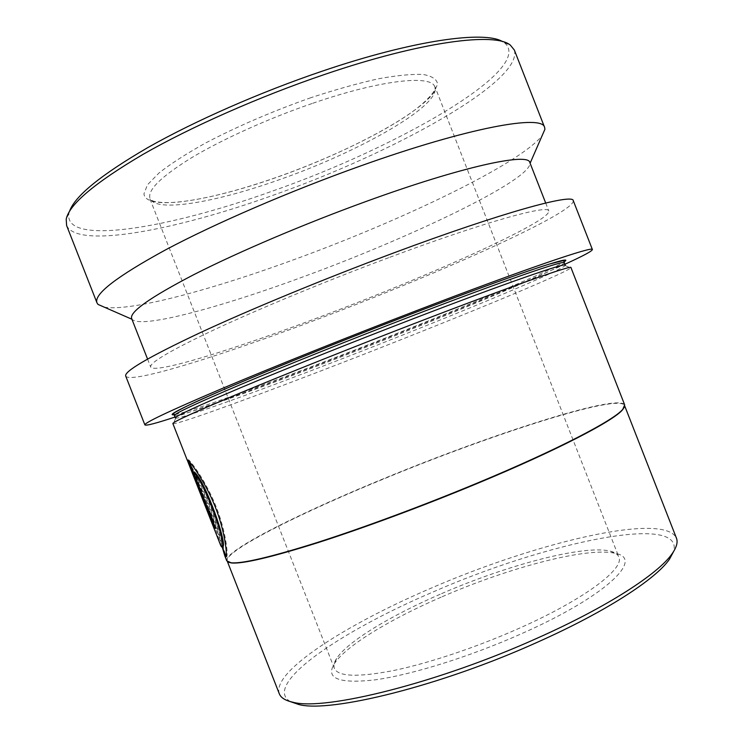 <?xml version="1.0" encoding="UTF-8"?>
<svg xmlns="http://www.w3.org/2000/svg" width="743" height="743" viewBox="0 0 743 743"><rect width="100%" height="100%" fill="white"/><g stroke="black" fill="none" stroke-linecap="round" stroke-linejoin="round"><path stroke-width="0.56" stroke-dasharray="3.71 2.79" d="M441.593 593.629C507.107 565.098 584.137 544.498 610.384 551.176C614.888 552.309 617.693 554.222 618.789 556.897C625.132 568.497 584.239 599.62 517.871 628.875C475.585 647.627 427.922 663.471 393.028 670.65C357.587 677.421 338.037 676.659 334.35 668.366C333.338 665.654 334.099 662.347 336.635 658.456C347.789 641.274 391.524 615.185 441.593 593.629M442.131 596.731C509.234 567.476 588.233 546.458 615.575 553.442C644.562 558.625 606.242 596.332 520.964 633.955C469.799 656.728 411.603 674.82 375.169 679.854C338.789 683.931 325.193 678.526 334.369 663.648C345.95 645.732 390.837 618.854 442.131 596.731M290.337 701.615C261.657 684.702 341.167 631.03 432.528 592.199C542.984 543.523 684.247 512.243 673.678 551.38M279.294 693.748C271.529 671.802 346.322 624.361 430.429 588.465C534.375 543.087 663.945 511.481 676.436 538.118M228.528 562.265L227.191 560.993C224.098 550.935 302.299 512.122 386.973 477.619C491.82 434.432 617.851 393.679 624.464 405.297L624.343 407.145M226.736 560.807C223.662 550.758 302.02 511.899 386.824 477.34C491.82 434.107 618.046 393.261 624.668 404.861M220.875 545.882C218.6 538.406 208.235 502.314 197.777 483.452L195.929 476.235C207.111 495.237 218.591 529.88 222.259 547.145M187.738 461.357L192.502 470.013L194.573 477.136L192.093 472.26L207.947 512.661L209.897 517.119L208.281 511.964L209.071 511.1C212.544 520.806 214.049 525.998 213.585 526.703L211.681 522.45M172.878 423.584L173.258 423.724C180.261 423.826 259.391 394.821 341.929 362.816C445.057 322.936 563.603 274.353 570.773 267.944L570.949 267.573M175.404 417.975L175.747 418.151C182.351 418.727 259.966 390.577 341.121 359.157C442.559 320.001 558.82 272.049 565.154 265.539L565.293 265.177M125.725 376.097C130.434 384.41 225.398 354.3 320.67 318.097C438.454 273.721 574.766 212.888 573.29 200.703M175.032 417.046C211.365 405.056 272.792 382.366 336.263 357.857C422.795 324.44 516.952 286.139 564.931 264.248M131.669 318.58L132.115 319.332C141.077 329.26 223.671 306.469 307.583 275.198C412.3 236.655 529.471 180.623 530.038 163.395L529.843 162.531M388.71 257.682C327.115 280.659 260.691 308.131 215.841 328.991C170.936 350.194 149.222 362.881 150.69 367.051C154.451 374.416 237.797 348.17 323.437 315.645C429.742 275.625 550.795 221.405 548.817 211.021C548.91 204.232 484.622 221.813 388.71 257.682M104.252 307.147C130.889 311.874 214.095 289.101 297.284 258.434C403.421 219.612 520.416 163.618 542.195 135.523M66.61 225.51C77.374 249.267 176.611 229.921 272.588 195.437C391.468 153.755 523.416 81.656 514.342 50.041M69.498 211.374L68.876 213.64C63.759 246.472 169.813 228.055 271.613 191.369C395.926 148.163 535.313 69.183 504.618 42.871L502.621 41.636M192.911 471.944L210.706 516.803L209.089 511.648L209.86 510.785C213.343 520.481 214.857 525.682 214.393 526.378L188.258 460.354L193.301 469.697L195.381 476.82L192.911 471.944L192.093 472.26M195.381 476.82L194.573 477.136M209.089 511.648L208.281 511.964M209.86 510.785L209.071 511.1M208.894 512.846L208.077 513.181M188.1 459.871L187.282 460.186M193.301 469.697L192.502 470.013M222.501 547.052L221.674 545.511C219.371 537.96 208.987 501.98 198.576 483.136L196.719 475.919C211.142 499.315 223.234 546.625 225.538 555.337M226.123 556.535L226.81 556.591C228.175 554.194 225.723 530.288 215.684 505.63C205.755 480.916 191.007 461.422 188.536 459.768L187.719 460.093M196.719 475.919L195.929 476.235M188.536 459.768L189.289 461.663M215.331 527.846L216.38 528.078L215.563 528.422M216.38 528.078L194.35 471.944M198.576 483.136L197.777 483.452M312.032 103.528C268.232 118.574 222.408 139.285 191.815 157.59C161.12 176.546 147.188 190.199 150.04 198.548C155.696 212.953 216.232 202.254 279.349 179.695C358.655 152.111 441.834 105.33 434.822 86.95C431.729 74.467 380.667 79.78 312.032 103.528M310.862 97.704C272.375 111.301 237.147 126.468 205.161 143.223C186.029 153.931 170.639 163.85 158.993 172.989L147.448 184.831L143.938 193.867C145.916 211.458 209.805 201.102 277.622 177.029C345.532 153.049 415.356 116.614 433.68 92.903L437.636 84.07C436.847 79.278 432.027 76.083 423.176 74.486C411.947 73.956 397.013 75.387 378.373 78.786C357.903 83.337 335.399 89.643 310.862 97.704M174.447 415.56C176.342 418.374 256.521 389.555 340.331 357.132C444.37 317.02 564.216 267.304 564.346 262.762M175.32 414.51C191.87 411.204 264.155 385.05 339.597 355.897C437.868 318.023 549.467 271.854 564.123 261.833M208.764 512.336L207.947 512.661M334.35 668.366L149.882 198.762L152.111 200.526C152.854 201.297 160.646 203.415 176.778 202.245C204.056 199.403 237.676 190.979 277.668 176.955C325.713 159.94 374.89 136.898 406.087 116.159C423.306 104.865 434.59 92.624 435.045 88.547L435.073 86.996L618.789 556.897M610.384 551.176L615.575 553.442M227.191 560.993L227.469 561.717M175.747 418.151L173.258 423.724M147.551 359.045L150.69 367.051M68.876 213.64L66.201 219.185M504.618 42.871L510.348 45.128M545.687 203.015L548.817 211.021M565.154 265.539L570.773 267.944M624.464 405.297L624.752 406.031M336.635 658.456L334.369 663.648M210.706 516.803L209.897 517.119M214.393 526.378L213.585 526.703M188.258 460.354L212.554 522.273M226.81 556.591L225.993 556.934M221.674 545.511L222.315 547.127"/><path stroke-width="1.11" d="M673.678 551.38L669.48 559.2C655.995 578.973 605.982 611.656 537.951 641.98C440.525 686.105 329.901 713.169 298.723 704.494L290.337 701.615M624.752 406.031L676.436 538.118C678.053 542.121 676.604 547.34 672.081 553.776C658.447 573.707 607.328 606.966 537.607 637.996C437.738 683.151 324.533 711.005 293.123 702.284C285.442 700.64 280.835 697.798 279.294 693.748L227.469 561.717M624.343 407.145L622.615 409.727C613.82 420.687 557.204 450.267 477.099 483.544C423.185 505.983 363.531 528.078 317.809 542.696C271.436 557.259 242.682 564.021 231.556 562.98L228.528 562.265M187.431 460.66L172.878 423.584C172.478 422.135 195.13 411.854 240.843 392.722C286.426 373.757 353.166 347.111 414.492 323.474C509.995 286.631 572.556 264.675 570.949 267.573L624.668 404.861L622.82 409.272C614.024 420.222 557.315 449.84 477.052 483.173C423.036 505.649 363.271 527.799 317.465 542.446C271.009 557.046 242.227 563.826 231.101 562.795L226.736 560.807L224.739 555.708L225.993 556.934C227.349 554.529 224.906 530.613 214.857 505.946C204.929 481.241 190.171 461.747 187.719 460.093L214.43 528.152L215.563 528.422L193.524 472.269C205.337 482.922 226.596 544.61 222.018 547.247L220.875 545.882L187.738 461.357M222.259 547.145L224.739 555.708M411.65 319.341C351.634 342.421 286.399 368.528 241.819 387.233C197.099 406.115 174.958 416.359 175.404 417.975L174.447 415.56C173.964 413.832 196.059 403.486 240.751 384.512C285.303 365.732 350.52 339.588 410.545 316.527C504.079 280.566 565.729 259.474 564.346 262.762L565.293 265.177C566.742 262.065 505.166 283.334 411.65 319.341M564.931 264.248C583.06 255.982 592.208 251.078 592.394 249.546L573.29 200.703C573.485 193.115 502.509 212.312 394.31 252.713C324.589 278.681 249.174 309.877 198.66 333.412C148.219 357.272 123.905 371.509 125.725 376.097L144.894 424.912C146.065 425.925 156.114 423.296 175.032 417.046M592.394 249.546C594.038 245.654 524.734 269.096 416.934 310.481C347.492 337.108 271.771 367.488 220.541 389.183C169.311 411.028 144.096 422.934 144.894 424.912M545.687 203.015L529.843 162.531C528.626 152.408 462.87 166.246 366.615 201.269C304.779 223.671 238.633 251.858 194.406 274.343C150.188 297.33 129.282 312.069 131.669 318.58L147.551 359.045M542.195 135.523L544.916 129.263L544.619 127.424C542.641 114.283 469.158 127.109 360.355 166.033C290.234 191.007 215.275 223.429 165.828 249.722C116.567 276.628 93.618 294.33 96.98 302.856L98.002 304.407L104.252 307.147M544.619 127.424L514.342 50.041L510.348 45.128C495.293 32.125 421.857 41.274 324.496 74.495C259.567 96.534 190.951 126.914 142.916 154.442C94.733 182.862 69.164 204.446 66.201 219.185L66.61 225.51L96.98 302.856M502.621 41.636C484.603 30.491 413.582 40.057 321.942 71.263C260.106 92.206 194.833 120.951 148.033 147.458C100.974 174.837 74.792 196.143 69.498 211.374M222.315 547.127L226.123 556.535M189.289 461.663L215.247 527.818L214.43 528.152M222.501 547.052L222.835 546.913C227.423 544.285 206.164 482.588 194.35 471.944L193.524 472.269M564.123 261.833C577.144 253.66 515.122 274.13 410.21 314.428C343.127 340.164 270.257 369.55 225.51 388.784C181.255 408 164.519 416.572 175.32 414.51M298.723 704.494L293.123 702.284M174.447 415.56L173.76 413.377C171.522 414.445 181.264 408.139 204.297 398.072C245.097 379.803 330.7 344.938 410.192 314.447C474.396 289.807 526.824 270.954 549.727 263.979L562.804 260.682L564.002 261.081L564.346 262.762M131.938 319.258L98.002 304.407M530.112 163.209L544.916 129.263M669.48 559.2L672.081 553.776M222.835 546.913L222.018 547.247"/></g></svg>
